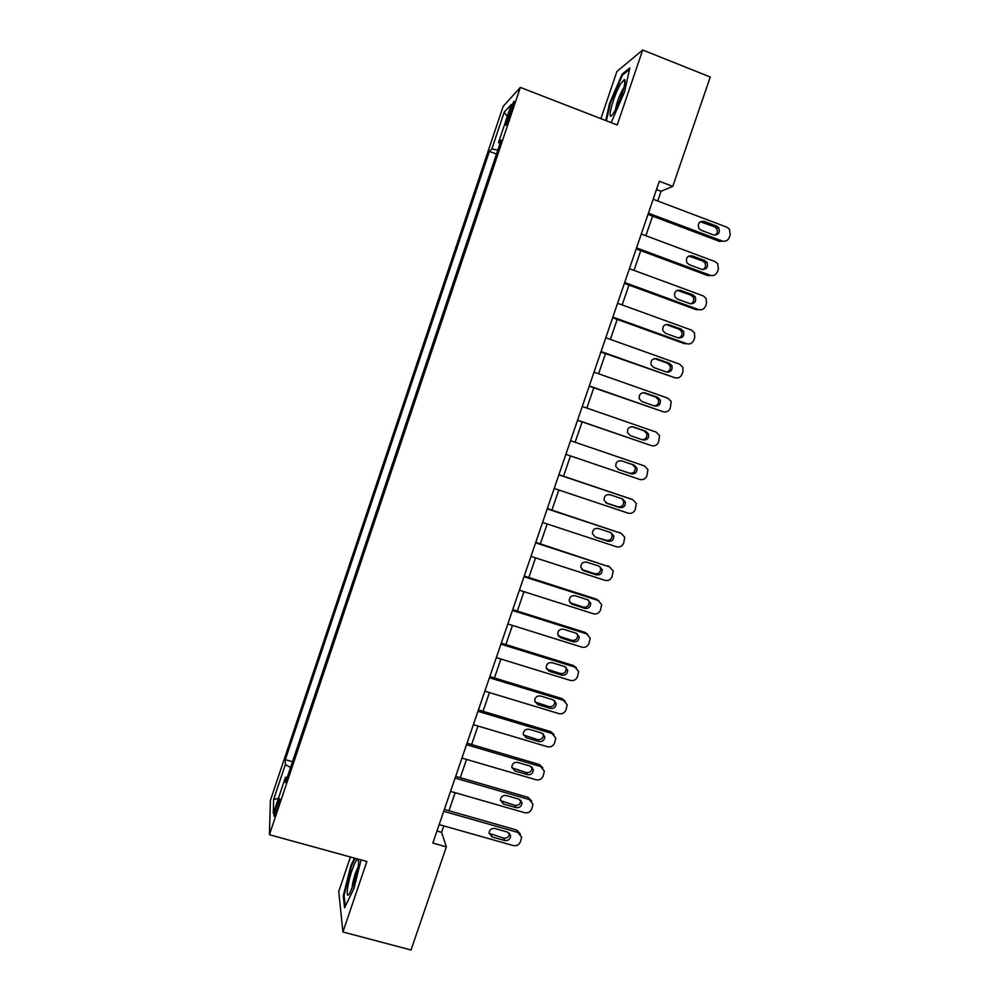 <?xml version="1.0" encoding="UTF-8"?>
<svg xmlns="http://www.w3.org/2000/svg" width="1000" height="1000" viewBox="0 0 1000 1000"><rect width="100%" height="100%" fill="white"/><g stroke="black" fill="none" stroke-linecap="round" stroke-linejoin="round"><path stroke-width="1.5" d="M276.8 810.487C279.4 802.188 280.225 798.25 279.275 798.675L276.875 804.538C274.288 812.788 273.475 816.725 274.413 816.338L276.8 810.487M350.45 856.988L338.738 891.488L342.912 931.975L411.012 950L446.362 846.875L441.587 832.325L443.787 825.9M503.137 106.4L270.375 800.487L269.425 834.712L520.35 87.4L503.137 106.4M520.35 87.4L617.212 124.975L642.7 50L616.888 71.5L600.887 118.65M657.75 200.987L661.075 191.275L672.763 186.388L659.338 181.25L432.85 843.088L446.362 846.875M509.45 111.75L507.35 117.987C505.5 123.75 505.062 126.1 506.062 125.037L512.4 108.663C514.25 102.888 514.675 100.55 513.675 101.625L509.45 111.75L511.138 112.4M497.8 150.15L491.85 148.975L489.363 151.375L285.338 759.663L292.5 761.712M491.85 148.975L504.225 112.1L511.262 104.55L498.488 142.613L500 143.575M287.262 777.3L285.45 777.35L285.475 782.613L501.2 140L498.488 142.613M285.45 777.35L273.312 813.5L273.6 799.587L285.363 764.5L285.338 759.663M642.7 50L710.263 77.013L672.763 186.388M342.912 931.975L366.875 861.513L269.425 834.712M448.975 810.75L455.15 792.7M460.288 777.675L466.55 759.412M471.637 744.525L477.975 726.038M483.025 711.287L489.438 692.575M494.438 677.975L500.913 659.025M505.875 644.562L512.438 625.4M517.337 611.075L523.975 591.675M528.837 577.487L535.562 557.875M540.363 543.825L547.163 523.975M551.925 510.062L558.8 489.988M563.513 476.225L570.462 455.913M575.138 442.262L582.112 421.9M586.85 408.062L593.775 387.825M598.587 373.775L605.475 353.663M610.363 339.4L617.2 319.413M622.163 304.938L628.962 285.075M634 270.375L640.75 250.65M645.863 235.725L652.575 216.125M656.513 189.537L661.075 191.275M436.987 831.025L441.587 832.325M489.363 151.375L496.488 154.062M285.363 764.5L290.538 767.537M507.225 116.587L504.225 112.1M273.6 799.587L278.425 798.263M610.462 122.362L611.6 121.575L624.575 91.85L629.825 67.912L622.137 74.15L609.612 103.138L605.7 120.512M354.45 858.1L350.913 865.537L343.263 895.775L344.588 907.763L353.938 888.438L361.075 859.912M610.3 103.4L609.612 103.138M623.15 74.55L622.137 74.15M344.137 896.012L343.263 895.775M351.613 865.725L350.913 865.537M653.175 199.262L726.925 227.225L729.35 229.062L730.238 234.713L729.287 237.463C727.812 240.675 725.45 241.85 722.175 240.987L648.413 213.175M648 214.4L719.963 241.537L722.175 240.987M716.663 226.137L718.675 227.688C720.35 232.688 718.662 235.113 713.625 234.963L701.038 230.212L698.9 228.5C697.4 223.538 699.125 221.163 704.087 221.375L716.663 226.137L714.475 226.762L716.475 228.3C718.012 231.05 717.55 233.363 715.088 235.238M700.3 221.75L714.475 226.762M641.287 234.025L715.05 261.6L717.738 263.762L718.375 269.037L717.425 271.775C715.962 274.988 713.587 276.163 710.312 275.312L636.538 247.9M636.175 248.95L708.162 275.688L710.312 275.312M704.788 260.55L707 262.362C708.363 267.25 706.612 269.575 701.762 269.35L689.175 264.662L686.85 262.675C685.662 257.85 687.45 255.575 692.212 255.85L704.788 260.55L702.675 261L704.862 262.812C706.2 265.663 705.562 267.938 702.962 269.613M688.75 256.062L702.675 261M629.425 268.688L703.213 295.875L706.1 298.35L706.538 303.263L705.6 306C704.137 309.2 701.762 310.387 698.487 309.562L624.688 282.538M624.388 283.4L696.4 309.762L698.487 309.562M692.95 294.875L695.312 296.938C696.4 301.7 694.613 303.938 689.925 303.65L677.337 299.037L674.862 296.788C673.938 292.087 675.775 289.913 680.362 290.25L692.95 294.875L690.888 295.15L693.25 297.213C694.4 300.188 693.6 302.413 690.825 303.875M677.262 290.3L690.888 295.15M617.587 303.275L691.4 330.062L694.463 332.825L694.737 337.413L693.8 340.138C692.337 343.338 689.975 344.525 686.688 343.713L612.863 317.087M612.625 317.762L684.675 343.738L686.688 343.713M681.137 329.113L683.637 331.413C684.488 336.037 682.65 338.188 678.125 337.863L665.525 333.312L662.938 330.825C662.237 326.262 664.112 324.162 668.55 324.55L681.137 329.113L679.15 329.212L681.625 331.5C682.613 334.6 681.637 336.775 678.7 338.025M665.837 324.475L679.15 329.212M605.788 337.762L679.625 364.162L682.812 367.188L682.975 371.475L682.025 374.2C680.575 377.375 678.213 378.575 674.925 377.775L601.075 351.538M600.9 352.038L674.925 377.775M669.362 363.25L671.963 365.763C672.613 370.262 670.75 372.337 666.35 371.975L653.75 367.5L651.075 364.812C650.562 360.363 652.463 358.35 656.762 358.75L669.362 363.25L667.425 363.188L670.013 365.675C670.837 368.913 669.688 371.037 666.587 372.05M654.488 358.587L667.425 363.188M614.362 111.737C620.375 101.825 627.537 78.4 624.2 79.612L620.5 84.075C612.775 97.1 605.887 124.612 613.15 113.663L614.362 111.737M623.938 87.65L622.65 89.612C618.825 96.925 616.438 103.625 615.475 109.712M606.4 120.775L610.35 103.175L622.5 75.088L629.487 69.425M611.638 121.487L610.413 122.338M357.575 858.95C356.138 860.013 354.3 863.787 352.05 870.288C347.113 884.4 345.337 900.662 349.65 893.388L353.825 883.65C357.713 871.287 359.237 863.138 358.387 859.175M358.175 866.725L355.425 873.2C353.4 879.412 352.287 884.438 352.1 888.3M345.288 906.3L344.062 895.337L351.475 866.012L355.15 858.288M594.012 372.163L667.887 398.175L671.175 401.438L670.288 408.162C668.838 411.337 666.475 412.537 663.188 411.75L589.312 385.9M589.2 386.225L663.188 411.75M657.613 397.312L660.3 400C660.775 404.387 658.888 406.4 654.613 406.012L642.013 401.6L639.263 398.725C638.9 394.4 640.825 392.45 645.013 392.875L657.613 397.312L655.738 397.062L658.413 399.75C659.075 403.137 657.763 405.2 654.463 405.962M643.175 392.65L655.738 397.062M582.263 406.475L656.162 432.1L659.55 435.562L658.587 442.038C657.138 445.2 654.775 446.413 651.488 445.637L577.575 420.175M577.537 420.312L651.488 445.637M645.9 431.275L648.637 434.137C648.975 438.413 647.062 440.363 642.9 439.95L630.3 435.6L627.487 432.575C627.275 428.363 629.212 426.475 633.288 426.912L645.9 431.275L644.087 430.863L646.812 433.713C647.312 437.312 645.788 439.312 642.25 439.725M631.975 426.675L644.087 430.863M570.562 440.7L644.475 465.938L647.938 469.588L646.912 475.825C645.462 478.988 643.1 480.188 639.812 479.45L565.887 454.363M634.212 465.15L637.013 468.162C637.225 472.337 635.288 474.225 631.225 473.812L618.612 469.525L615.763 466.35C615.662 462.238 617.612 460.4 621.6 460.85L634.212 465.15L632.463 464.575L635.237 467.575C635.45 471.725 633.538 473.6 629.487 473.188L618.162 469.35M621.2 460.737L632.463 464.575M558.875 474.825L632.825 499.688L636.337 503.5L635.262 509.525C633.812 512.675 631.45 513.888 628.175 513.162L554.212 488.462M631.875 499.275L558.925 474.688M622.55 498.938L625.388 502.088C625.5 506.175 623.55 508 619.575 507.575L606.962 503.363L604.075 500.062C604.075 496.037 606.025 494.263 609.938 494.712L622.55 498.938M621.925 498.738L623.688 501.325C623.787 505.387 621.862 507.212 617.9 506.788L605.75 502.738M547.225 508.875L621.2 533.35L624.763 537.312L623.65 543.138C622.2 546.287 619.837 547.5 616.562 546.788L542.575 522.463M621.163 533.325L547.337 508.55M610.925 532.65L613.8 535.9C613.812 539.9 611.862 541.688 607.962 541.263L595.337 537.112L592.425 533.7C592.513 529.763 594.475 528.025 598.312 528.475L610.925 532.65M610.8 532.6L612.15 534.975C612.163 538.95 610.225 540.737 606.337 540.312L595.337 537.112M535.612 542.825L609.6 566.925L613.2 571.025L612.062 576.663C610.625 579.812 608.263 581.025 604.975 580.325L530.962 556.388M610.037 567.075L535.775 542.325M599.338 566.263L602.238 569.625C602.15 573.538 600.2 575.288 596.362 574.862L583.737 570.763L580.8 567.263C580.975 563.413 582.938 561.712 586.712 562.163L599.338 566.263M599.575 566.35L600.65 568.525C600.575 572.425 598.625 574.163 594.812 573.737L581.838 569.513M524.012 576.7L598.038 600.413L601.663 604.625L600.5 610.1C599.062 613.237 596.7 614.462 593.425 613.775L519.388 590.212M598.875 600.763L596.475 599.163L524.25 576.013M587.762 599.8L590.688 603.25C590.538 607.087 588.575 608.787 584.812 608.362L572.175 604.338L569.225 600.75C569.462 596.975 571.425 595.3 575.138 595.75L587.762 599.8M588.337 600.025L589.163 601.987C589.012 605.812 587.062 607.5 583.312 607.087L570 602.762M512.463 610.475L586.5 633.812L590.15 638.125L588.975 643.462C587.537 646.587 585.188 647.825 581.9 647.15L507.837 623.962M587.688 634.35L585 632.4L512.75 609.625M576.225 633.237L579.163 636.763C578.95 640.537 576.987 642.212 573.275 641.787L560.65 637.825L557.675 634.163C557.962 630.45 559.938 628.812 563.6 629.263L576.225 633.237M577.087 633.612L577.7 635.35C577.487 639.1 575.538 640.763 571.838 640.337L558.25 635.925M500.925 644.163L575 667.125L578.663 671.538L577.475 676.725C576.05 679.85 573.688 681.087 570.4 680.425L496.325 657.613M576.5 667.875L573.55 665.562L501.275 643.138M564.725 666.6L567.675 670.2C567.4 673.9 565.438 675.537 561.775 675.125L549.138 671.225L546.163 667.487C546.5 663.85 548.475 662.25 552.087 662.688L564.725 666.6M565.825 667.125L566.263 668.612C566 672.3 564.038 673.925 560.4 673.512L546.562 669M489.425 677.763L563.513 700.362L567.212 704.85L566.013 709.912C564.575 713.037 562.225 714.275 558.938 713.625L484.837 691.188M565.288 701.287L562.137 698.625L489.837 676.575M553.237 699.875L556.213 703.538C555.887 707.175 553.925 708.787 550.312 708.375L537.663 704.538L534.675 700.75C535.062 697.163 537.038 695.588 540.6 696.025L553.237 699.875M554.55 700.537L554.862 701.787C554.538 705.413 552.587 707.013 548.987 706.6L534.95 702M477.962 711.287L552.075 733.512L555.775 738.075L554.562 743.012C553.15 746.125 550.788 747.362 547.5 746.737L473.375 724.663M554.062 734.613L550.737 731.612L478.425 709.912M541.8 733.062L544.775 736.775C544.4 740.362 542.438 741.95 538.862 741.538L526.225 737.775L523.225 733.925C523.65 730.4 525.638 728.85 529.15 729.275L541.8 733.062M543.275 733.85L543.475 734.862C543.112 738.438 541.15 740.013 537.6 739.613L523.387 734.938M466.525 744.712L540.65 766.562L544.362 771.2L543.162 776.025C541.737 779.137 539.388 780.387 536.087 779.775L461.95 758.062M542.825 767.837L539.388 764.513L467.05 743.175M530.375 766.162L533.362 769.925C532.95 773.462 530.988 775.025 527.45 774.625L514.812 770.913L511.8 767.025C512.275 763.55 514.25 762.025 517.725 762.438L530.375 766.162M532.013 767.075L532.125 767.85C531.725 771.363 529.763 772.925 526.25 772.525L511.9 767.8M455.112 778.062L529.263 799.55L532.987 804.225L531.775 808.962C530.363 812.062 528 813.312 524.712 812.712L450.55 791.375M531.6 800.962L528.05 797.337L455.7 776.35M518.987 799.175L521.975 802.987C521.538 806.462 519.562 808.012 516.075 807.625L503.425 803.975L500.412 800.05C500.913 796.625 502.887 795.113 506.337 795.512L518.987 799.175M520.737 800.2L520.8 800.75C520.363 804.212 518.4 805.75 514.925 805.362L500.45 800.588M443.725 811.312L517.9 832.438L521.638 837.175L520.425 841.812C519.012 844.9 516.663 846.15 513.362 845.575L439.188 824.6M520.375 833.988L516.75 830.062L444.375 809.438M507.625 832.113L510.625 835.962C510.15 839.388 508.175 840.913 504.725 840.537L492.062 836.95L489.05 832.987C489.575 829.613 491.55 828.112 494.975 828.512L507.625 832.113M509.475 833.213L509.5 833.562C509.025 836.988 507.075 838.5 503.625 838.112L489.062 833.325M508.975 118.612L507.35 117.987M704.087 221.375L701.963 222.025M692.212 255.85L690.15 256.325M680.362 290.25L678.363 290.538M668.55 324.55L666.612 324.675M656.762 358.75L654.887 358.713M645.013 392.875L643.2 392.663M633.288 426.912L632.312 426.688M631.225 473.812L629.487 473.188M631.087 498.938L632.825 499.688M619.575 507.575L617.9 506.788M606.962 503.363L606.025 502.925M619.513 532.438L621.2 533.35M607.962 541.263L606.337 540.312M607.987 565.837L609.6 566.925M596.362 574.862L594.812 573.737M583.737 570.763L582.25 569.663M596.475 599.163L598.038 600.413M584.812 608.362L583.312 607.087M572.175 604.338L570.737 603.075M585 632.4L586.5 633.812M573.275 641.787L571.838 640.337M560.65 637.825L559.263 636.4M573.55 665.562L575 667.125M561.775 675.125L560.4 673.512M549.138 671.225L547.825 669.638M562.137 698.625L563.513 700.362M550.312 708.375L548.987 706.6M537.663 704.538L536.413 702.788M550.737 731.612L552.075 733.512M538.862 741.538L537.6 739.613M526.225 737.775L525.025 735.85M539.388 764.513L540.65 766.562M527.45 774.625L526.25 772.525M514.812 770.913L513.663 768.838M528.05 797.337L529.263 799.55M516.075 807.625L514.925 805.362M503.425 803.975L502.337 801.737M516.75 830.062L517.9 832.438M504.725 840.537L503.625 838.112M492.062 836.95L491.037 834.55M718.675 227.688L716.475 228.3M707 262.362L704.862 262.812M695.312 296.938L693.25 297.213M683.637 331.413L681.625 331.5M671.963 365.763L670.013 365.675M624.775 83.675L624.2 79.612M358.688 862.463L357.85 859.025M660.3 400L658.413 399.75M648.637 434.137L646.812 433.713M637.013 468.162L635.237 467.575M625.388 502.088L623.688 501.325M613.8 535.9L612.15 534.975M602.238 569.625L600.65 568.525M590.688 603.25L589.163 601.987M579.163 636.763L577.7 635.35M567.675 670.2L566.263 668.612M556.213 703.538L554.862 701.787M544.775 736.775L543.475 734.862M533.362 769.925L532.125 767.85M521.975 802.987L520.8 800.75M510.625 835.962L509.5 833.562"/></g></svg>
